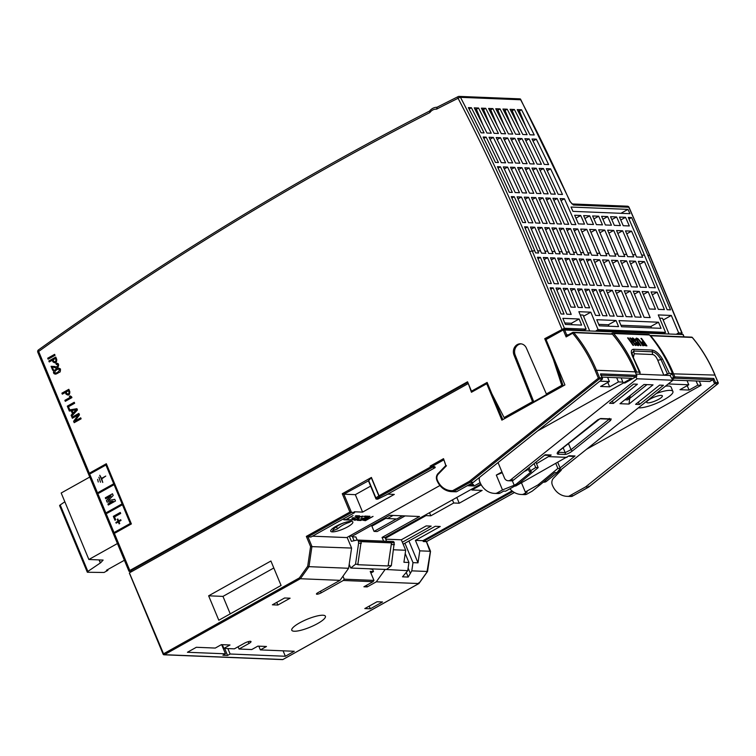 <?xml version="1.0" encoding="UTF-8"?>
<svg xmlns="http://www.w3.org/2000/svg" width="756" height="756" viewBox="0 0 756 756"><rect width="100%" height="100%" fill="white"/><g stroke="black" fill="none" stroke-linecap="round" stroke-linejoin="round"><path stroke-width="1.13" d="M680.721 334.275L682.177 333.141L678.671 332.905L671.319 315.45L658.287 314.921L665.545 332.375L598.081 329.625L590.814 312.181L578.869 311.689L586.136 329.144L564.401 328.255L544.726 338.679L553.326 359.336L561.793 385.333L546.361 393.961L526.393 348.091A7.891 6.87 -87.7 0 0 520.563 343.8A7.891 6.87 -87.7 0 0 513.986 355.027L532.526 401.682L504.101 417.567L491.816 393.696L487.119 382.423L471.46 391.173L467.548 381.789L129.815 570.478L129.238 571.375L131.875 571.479L131.383 570.317L467.794 382.375M521.168 343.857A7.891 6.87 -87.7 0 0 515.195 355.084L533.745 401.719L547.552 394.008L546.361 393.961M532.526 401.682L533.727 401.738L505.301 417.614L504.101 417.567M487.365 382.999L472.651 391.221L471.46 391.173M472.169 391.202L472.387 391.731M493.025 396.05L502.834 419.618M584.284 330.353L562.729 329.332L563.04 330.06M562.729 329.332L545.927 338.726L546.229 339.453M555.358 361.944L562.993 385.38L547.552 394.008M647.788 255.311L670.496 309.847L667.151 309.705L644.452 255.169A1901.86 1655.706 -87.7 0 0 628.283 217.426L631.619 217.558A1901.86 1655.706 92.3 0 1 647.788 255.311L649.848 255.49L682.177 333.141M641.702 255.065L642.609 257.238L636.543 256.993L635.635 254.81A1901.86 1655.706 -87.7 0 0 625.495 230.901L631.562 231.147A1901.86 1655.706 92.3 0 1 641.702 255.065L644.452 255.169M632.772 254.696L633.679 256.879L627.612 256.634L626.705 254.451A1901.86 1655.706 -87.7 0 0 616.565 230.542L622.632 230.788A1901.86 1655.706 92.3 0 1 632.772 254.696L635.635 254.81M623.842 254.337L624.749 256.511L618.682 256.265L617.775 254.092A1901.86 1655.706 -87.7 0 0 607.635 230.174L613.702 230.419A1901.86 1655.706 92.3 0 1 623.842 254.337L626.705 254.451M614.855 253.969L615.762 256.152L609.695 255.906L608.788 253.723A1901.86 1655.706 -87.7 0 0 598.657 229.805L604.724 230.06A1901.86 1655.706 92.3 0 1 614.855 253.969L617.775 254.092M605.877 253.6L606.784 255.783L600.718 255.537L599.81 253.355A1901.86 1655.706 -87.7 0 0 589.68 229.446L595.737 229.692A1901.86 1655.706 92.3 0 1 605.877 253.6L608.788 253.723M596.9 253.241L597.807 255.415L591.74 255.169L590.833 252.995A1901.86 1655.706 -87.7 0 0 580.693 229.077L586.76 229.323A1901.86 1655.706 92.3 0 1 596.9 253.241L599.81 253.355M587.866 252.873L588.782 255.055L584.482 254.876L583.575 252.693A1901.86 1655.706 -87.7 0 0 573.435 228.784L577.735 228.955A1901.86 1655.706 92.3 0 1 587.866 252.873L590.833 252.995M580.702 252.58L581.61 254.763L577.31 254.583L576.403 252.4A1901.86 1655.706 -87.7 0 0 566.272 228.492L570.572 228.671A1901.86 1655.706 92.3 0 1 580.702 252.58L583.575 252.693M573.539 252.287L574.447 254.47L570.147 254.29L569.24 252.117A1901.86 1655.706 -87.7 0 0 559.109 228.199L563.4 228.378A1901.86 1655.706 92.3 0 1 573.539 252.287L576.403 252.4M566.376 251.994L567.283 254.177L562.984 254.007L562.077 251.824A1901.86 1655.706 -87.7 0 0 551.937 227.906L556.236 228.085A1901.86 1655.706 92.3 0 1 566.376 251.994L569.24 252.117M559.213 251.701L560.12 253.884L555.821 253.714L554.913 251.531A1901.86 1655.706 -87.7 0 0 544.774 227.613L549.073 227.792A1901.86 1655.706 92.3 0 1 559.213 251.701L562.077 251.824M552.041 251.417L552.957 253.591L548.658 253.421L547.75 251.238A1901.86 1655.706 -87.7 0 0 537.611 227.329L541.91 227.499A1901.86 1655.706 92.3 0 1 552.041 251.417L554.913 251.531M544.878 251.124L545.785 253.307L541.485 253.128L540.578 250.945A1901.86 1655.706 -87.7 0 0 530.447 227.036L534.747 227.206A1901.86 1655.706 92.3 0 1 544.878 251.124L547.75 251.238M537.714 250.831L538.622 253.014L535.617 252.891L534.709 250.708A1901.86 1655.706 -87.7 0 0 524.569 226.791L527.575 226.913A1901.86 1655.706 92.3 0 1 537.714 250.831L540.578 250.945M655.32 287.781L644.424 261.604L638.357 261.359L649.253 287.535L655.32 287.781M655.471 309.232L648.204 291.778L642.137 291.532L649.404 308.987L655.471 309.232M607.04 315.838L596.144 289.661L591.844 289.491L602.74 315.668L607.04 315.838M614.203 316.131L603.307 289.954L599.007 289.775L609.903 315.951L614.203 316.131M601.492 285.588L590.597 259.412L586.297 259.242L597.193 285.418L601.492 285.588M594.329 285.295L583.424 259.119L579.134 258.949L590.03 285.125L594.329 285.295M575.288 307.257L567.482 288.499L563.182 288.32L570.988 307.078L575.288 307.257M582.451 307.55L574.645 288.792L570.345 288.612L578.16 307.371L582.451 307.55M589.623 307.843L581.808 289.075L577.508 288.905L585.324 307.664L589.623 307.843M599.877 315.545L588.981 289.368L584.681 289.198L595.577 315.375L599.877 315.545M616.017 320.497L596.767 319.712L599.31 325.817L618.559 326.601L616.017 320.497L608.382 324.759L598.705 324.371M581.638 325.099L579.096 318.994L562.851 318.333L565.393 324.437L581.638 325.099M572.831 284.426L561.935 258.25L557.635 258.07L568.531 284.247L572.831 284.426M579.994 284.719L569.098 258.543L564.798 258.363L575.694 284.54L579.994 284.719M587.157 285.012L576.261 258.835L571.961 258.656L582.857 284.832L587.157 285.012M565.668 284.133L554.772 257.957L550.472 257.787L561.368 283.963L565.668 284.133M566.915 314.203L571.215 314.383L560.319 288.206L556.019 288.027L566.915 314.203M561.037 313.967L564.052 314.09L553.156 287.913L550.141 287.79L561.037 313.967M554.205 283.67L558.504 283.84L547.609 257.664L543.309 257.494L554.205 283.67M548.327 283.424L551.332 283.547L540.436 257.371L537.431 257.248L548.327 283.424M599.621 259.78L593.554 259.535L604.45 285.711L610.517 285.957L599.621 259.78L594.783 262.483M612.332 290.323L606.265 290.077L617.161 316.254L623.227 316.499L612.332 290.323L607.493 293.026M661.046 328.331L658.504 322.226L618.975 320.61L621.527 326.724L661.046 328.331M608.599 260.149L602.532 259.903L613.428 286.08L619.495 286.326L608.599 260.149L603.76 262.852M621.309 290.682L615.252 290.436L626.148 316.613L632.214 316.858L621.309 290.682L616.471 293.394M630.296 291.051L624.229 290.805L635.125 316.981L641.192 317.227L630.296 291.051L625.458 293.753M639.274 291.419L633.207 291.173L644.103 317.35L650.169 317.596L639.274 291.419L634.435 294.122M626.563 260.877L620.496 260.631L631.392 286.808L637.459 287.053L626.563 260.877L621.725 263.579M617.586 260.508L611.519 260.262L622.415 286.439L628.482 286.685L617.586 260.508L612.747 263.22M646.389 287.422L635.494 261.245L629.427 260.99L640.323 287.167L646.389 287.422M664.401 309.591L657.134 292.147L651.067 291.901L658.334 309.346L664.401 309.591M385.73 539.16L401.323 539.793L405.679 550.264L403.921 562.275L408.93 562.483L407.73 570.676L384.974 569.419M405.679 550.264L393.678 549.773M347.127 537.365L351.587 548.062L348.62 568.276L340.011 580.343L300.368 578.727L164.392 654.696L282.857 659.515L418.824 583.547L376.308 581.818L384.927 569.75M418.767 582.791L418.824 583.547L418.767 582.791L418.824 583.547L427.433 571.479L411.793 570.846L408.193 577.064L402.504 576.828L407.73 570.676M344.216 579.181L373.955 580.391L373.029 581.685L343.29 580.476L344.216 579.181L342.969 576.185M487.677 383.764L486.722 383.727L501.88 420.147L564.921 384.936L546.04 339.557L563.229 329.956L683.008 334.549M668.937 333.793L662.492 318.295L659.638 318.181M663.192 319.996L671.319 315.45M589.529 330.57L583.074 315.072L580.23 314.95M583.566 316.225L590.814 312.181M679.824 334.237L676.752 333.972L678.671 332.905M665.545 332.375L663.702 333.585M663.636 333.443L596.172 330.693L598.081 329.625M621.13 377.887L622.878 382.101L618.436 381.922L609.648 386.836L600.576 386.458L609.364 381.553L607.607 377.339M609.364 381.553L599.848 381.166M699.319 381.071L701.077 385.286L697.854 385.154L696.096 380.939M481.213 484.785L471.876 490.001L471.555 489.217M312.483 536.184L346.749 537.573L439.897 485.532M537.582 430.958L623.454 382.98M468.38 383.774L471.442 392.26L486.722 383.727M129.484 573.095L163.551 653.798L299.357 577.934L300.368 578.727L308.977 566.66L348.62 568.276M467.898 383.755L129.777 572.651M222.122 645.775L222.784 645.804M373.955 580.391L370.223 571.423L373.502 571.555L370.884 573.02M556.907 472.651L554.876 472.566L539.926 484.965L538.017 484.889L557.871 468.418L560.309 468.522L556.907 472.651M557.815 462.511L560.309 468.522M638.357 407.843A19.921 4.612 157.4 0 0 664.326 399.527A19.921 4.612 157.4 0 0 672.916 391.476A19.921 4.612 157.4 0 0 656.331 393.47M658.703 399.3A8.477 1.966 157.4 0 0 662.36 395.87A8.477 1.966 157.4 0 0 653.779 397.316A8.477 1.966 157.4 0 0 646.701 402.39A8.477 1.966 157.4 0 0 658.703 399.3M528.047 468.465L529.323 471.527L535.72 467.52L538.168 467.624L518.314 484.086L516.405 484.01L531.355 471.612L529.323 471.527M529.162 467.577L530.419 470.619M534.105 463.626L535.72 467.52M512.303 480.693L514.203 485.239L516.405 484.01M538.017 484.889L525.297 491.995L527.215 492.071L523.776 493.989L526.875 494.122L532.224 491.135L539.926 484.965M345.322 522.387C350.548 521.205 351.748 521.253 348.903 522.528L350.718 521.64M348.535 521.649L348.903 522.528A37.781 32.886 -87.7 0 0 337.441 528.935L332.527 530.844L333.859 528.784A37.781 32.886 92.3 0 1 344.963 522.5M299.357 577.934L307.701 566.235L310.584 546.588L306.341 536.391L349.896 512.058L342.27 493.734L371.404 477.452L379.03 495.775L430.504 467.019L430.145 466.15L434.851 466.735L435.22 467.605L386.316 494.934L377.716 499.158L376.148 499.064L375.902 497.892L376.148 499.064M368.531 480.778L343.867 494.197L355.329 494.66L370.648 486.108M408.93 562.483L405.197 553.524M408.193 577.064L406.341 572.623M418.011 562.851L412.993 562.644L404.914 543.233L435.229 526.289L440.247 526.497L415.413 540.37L419.769 550.84L418.011 562.851L408.911 540.994M277.868 605.036L290.096 598.204L284.606 597.987L272.377 604.819L277.868 605.036L276.753 602.371M382.527 601.965L377.027 601.748L364.808 608.571L370.298 608.797L382.527 601.965M369.183 606.123L370.298 608.797M187.431 652.267L225.468 653.817L222.916 655.244L227.575 655.433L230.126 654.006L285.352 656.255L294.264 651.275L260.357 649.895L266.462 646.484L257.872 646.134L251.757 649.546L239.038 649.026L248.97 643.479A4.734 1.096 157.4 0 0 251.011 641.56A4.734 1.096 157.4 0 0 244.311 643.29L234.379 648.837L223.87 648.412L229.985 644.991L221.385 644.641L215.271 648.062L196.343 647.287L187.431 652.267M221.659 644.66L225.468 653.817M224.664 648.44L227.575 655.433M227.868 648.572L230.126 654.006M283.094 650.822L285.352 656.255M258.798 646.172L260.357 649.895M238.093 646.767L239.038 649.026M222.321 644.679L223.87 648.412M322.916 615.233A18.22 4.224 157.4 0 0 303.156 621.045A18.22 4.224 157.4 0 0 291.769 630.23A18.22 4.224 157.4 0 0 310.206 627.13A18.22 4.224 157.4 0 0 325.401 616.235A18.22 4.224 157.4 0 0 322.916 615.233M340.011 580.343L317.889 592.695A3.336 0.775 157.4 0 0 316.452 594.046A3.336 0.775 157.4 0 0 321.177 592.836L343.29 580.476M373.029 581.685L363.901 586.788L367.189 586.921L376.308 581.818M366.518 585.324L367.189 586.921M369.117 568.777L372.595 569.372L373.502 571.555M555.868 463.608L557.871 468.418M650.264 335.872L650.67 335.749A145.738 126.876 92.3 0 1 673.398 373.398L674.853 376.885L713.777 378.472L715.441 382.47L714.685 383.67L585.588 486.911L568.767 496.305A19.429 16.915 92.3 0 1 567.019 496.342A19.429 16.915 92.3 0 1 552.523 485.465L552.343 485.012A5.831 5.075 -87.7 0 1 553.562 478.123L561.254 470.232L561.028 469.693M713.777 378.472L712.899 379.758L674.447 378.189L672.349 379.361M714.562 383.755L712.899 379.758L709.78 381.496L672.802 380.107M415.413 540.37L422.906 540.672L423.265 541.542L512.842 491.504M422.906 540.672L512.039 490.88M412.993 562.644L411.793 570.846M403.156 544.207L404.914 543.233M410.215 573.057L408.117 568.03M401.323 539.793L426.157 525.921L431.166 526.129L402.334 542.232M672.916 391.476L671.101 387.11A19.921 4.612 157.4 0 0 665.431 386.193M697.854 385.154L689.066 390.058L679.984 389.69L688.773 384.785L687.024 380.57M688.773 384.785L668.238 383.944M689.066 390.058L687.223 385.645M586.609 449.234L701.077 385.286M535.9 462.19L538.168 467.624M501.946 471.942L496.314 475.089L502.494 489.926L514.203 485.239M502.267 472.708L496.314 475.089M502.494 489.926L497.146 492.912A4.857 4.234 92.3 0 1 495.312 493.403A19.429 16.915 92.3 0 1 494.594 493.394A19.429 16.915 92.3 0 1 480.098 482.517L479.644 481.411A4.857 4.234 92.3 0 1 479.606 477.329M518.314 484.086L505.594 491.192L503.685 491.117L500.245 493.035A4.857 4.234 92.3 0 1 498.412 493.526A19.429 16.915 92.3 0 1 497.703 493.517L494.594 493.394M521.479 482.81L525.297 491.995M526.875 494.122A4.857 4.234 92.3 0 1 525.042 494.613A19.429 16.915 92.3 0 1 524.324 494.604L521.224 494.481A19.429 16.915 92.3 0 1 509.903 488.782M523.776 493.989A4.857 4.234 92.3 0 1 521.942 494.49A19.429 16.915 92.3 0 1 521.224 494.481M396.295 518.966L374.05 531.392L377.159 531.525L405.093 515.913M347.675 526.847A11.992 2.778 -22.6 0 1 333.377 531.846A11.992 2.778 -22.6 0 1 333.283 527.99A11.992 2.778 -22.6 0 1 347.571 521.791A11.992 2.778 -22.6 0 1 348.743 521.555A11.992 2.778 -22.6 0 1 347.675 526.847M618.436 381.922L616.688 377.707M609.648 386.836L607.815 382.423M387.743 494.131L394.311 494.396L362.596 512.114L354.243 511.774L354.602 512.644L311.047 536.977L307.947 536.855L311.935 546.456L308.977 566.66L307.701 566.235M362.596 512.114L355.329 494.66M622.878 382.101L623.246 382.98L631.581 378.321L602.031 377.112M473.332 482.337L602.419 379.106L600.576 373.87L636.637 375.335L635.182 371.848L596.493 370.27L599.602 377.754L602.23 377.858L602.419 379.106L599.319 378.973A0.973 0.85 -87.7 0 0 599.602 377.754L598.365 378.161L599.319 378.973L470.232 482.215L453.411 491.617A19.429 16.915 92.3 0 1 451.663 491.646A19.429 16.915 92.3 0 1 437.176 480.769L437.034 480.712C440.115 487.459 444.991 491.098 451.663 491.646L454.772 491.769A19.429 16.915 -87.7 0 0 456.511 491.74L473.332 482.337L470.232 482.215L469.325 481.355L598.365 378.161L595.246 370.676L596.493 370.27A145.738 126.876 92.3 0 0 573.766 332.621L566.131 336.93L566.65 334.785L568.38 334.851M600.651 375.184L600.576 373.87L600.651 375.184M456.511 491.74L453.411 491.617L452.721 490.635L469.325 481.355M430.504 467.019L435.22 467.605M371.404 477.452L369.287 479.994M349.896 512.058L354.602 512.644M351.587 548.062L310.584 546.588M427.112 571.092L430.4 551.275L419.769 550.84M429.994 551.445L426.403 541.674L423.265 541.542M572.131 495.492L571.895 496.437L570.128 496.465A19.429 16.915 -87.7 0 0 571.867 496.437L568.767 496.305M571.867 496.437L588.688 487.034L585.588 486.911M715.441 382.47L718.068 382.574A0.973 0.85 92.3 0 1 717.784 383.793L717.983 383.575M588.82 486.996L717.907 383.755A0.973 0.973 0 0 0 718.2 382.63L714.949 375.089A145.738 126.876 -87.7 0 0 692.222 337.441L692.383 337.639M471.876 490.001L482.148 490.417L459.223 503.222L456.822 497.439M459.223 503.222L453.732 502.995L452.438 499.896M453.732 502.995L430.807 515.809L429.512 512.7M430.807 515.809L426.034 515.611L425.704 514.827M426.034 515.611L385.38 538.319M385.636 518.465L371.876 526.157L374.05 531.392M357.163 540.058L355.878 536.958L352.466 536.817M624.966 382.933L623.246 382.98M563.229 329.956L566.131 336.93L567.614 335.277L572.679 332.451L572.67 333.283A144.765 126.025 -87.7 0 1 595.246 370.676M430.145 466.15L443.517 458.675L445.898 465.545M443.517 458.675L445.794 465.554L438.206 473.426M342.27 493.734L343.867 494.197L351.502 512.521L307.947 536.855L306.341 536.391M514.401 492.506L426.403 541.674L425.751 541.249M714.685 383.67L717.784 383.793L588.688 487.034L588.744 486.212M218.805 620.241L281.081 585.446L270.913 561.018L208.637 595.813L218.805 620.241M526.034 126.951L519.391 110.99L517.926 110.924M518.871 126.658L512.228 110.697L510.763 110.641M511.708 126.375L505.065 110.404L503.59 110.348M504.545 126.082L497.892 110.111L496.427 110.055M497.382 125.789L490.729 109.818L489.264 109.762M490.209 125.496L483.566 109.525L482.101 109.469M483.046 125.203L476.403 109.242L474.938 109.176M469.996 110.782L469.06 108.94M520.374 98.951L520.676 99.773L519.712 98.856L459.109 96.39A1.947 1.692 92.3 0 1 460.489 97.326A1901.86 1655.706 92.3 0 1 532.082 250.605L564.401 328.255M608.977 326.214L608.382 324.759M572.056 324.711L571.451 323.256L564.798 322.992M651.464 327.943L650.869 326.488L620.922 325.269M548.591 164.581A1901.86 1655.706 -87.7 0 0 536.316 139.17L532.016 139A1901.86 1655.706 92.3 0 1 544.292 164.402L548.591 164.581M533.008 141.022L536.316 139.17M629.313 225.949A1901.86 1655.706 -87.7 0 0 625.533 217.312L619.466 217.066A1901.86 1655.706 92.3 0 1 623.246 225.704L629.313 225.949M620.752 219.987L625.533 217.312M620.383 225.59A1901.86 1655.706 -87.7 0 0 616.603 216.944L610.536 216.698A1901.86 1655.706 92.3 0 1 614.316 225.345L620.383 225.59M611.821 219.618L616.603 216.944M607.673 216.585L601.606 216.339A1901.86 1655.706 92.3 0 1 605.386 224.976L611.453 225.222A1901.86 1655.706 -87.7 0 0 607.673 216.585L602.882 219.259M602.475 224.863A1901.86 1655.706 -87.7 0 0 598.686 216.216L592.619 215.97A1901.86 1655.706 92.3 0 1 596.408 224.617L602.475 224.863M593.904 218.89L598.686 216.216M589.708 215.857L583.641 215.611A1901.86 1655.706 92.3 0 1 587.421 224.249L593.488 224.494A1901.86 1655.706 -87.7 0 0 589.708 215.857L584.927 218.522M580.731 215.488L574.664 215.243A1901.86 1655.706 92.3 0 1 578.444 223.88L584.511 224.126A1901.86 1655.706 -87.7 0 0 580.731 215.488L575.949 218.163M629.909 213.674A1901.86 1655.706 -87.7 0 0 627.99 209.374L571.035 207.049A1901.86 1655.706 92.3 0 1 572.944 211.359L629.909 213.674M620.941 213.315L627.99 209.374M575.855 224.626A1901.86 1655.706 -87.7 0 0 564.411 198.762L560.111 198.592A1901.86 1655.706 92.3 0 1 571.564 224.456L575.855 224.626M561.037 200.642L564.411 198.762M568.692 224.334A1901.86 1655.706 -87.7 0 0 557.238 198.469L552.938 198.299A1901.86 1655.706 92.3 0 1 564.392 224.163L568.692 224.334M553.874 200.359L557.238 198.469M561.528 224.041A1901.86 1655.706 -87.7 0 0 550.075 198.176L545.775 198.006A1901.86 1655.706 92.3 0 1 557.229 223.87L561.528 224.041M546.701 200.066L550.075 198.176M554.365 223.757A1901.86 1655.706 -87.7 0 0 542.912 197.892L538.612 197.713A1901.86 1655.706 92.3 0 1 550.066 223.578L554.365 223.757M539.538 199.773L542.912 197.892M547.202 223.464A1901.86 1655.706 -87.7 0 0 535.749 197.599L531.449 197.42A1901.86 1655.706 92.3 0 1 542.902 223.285L547.202 223.464M532.375 199.48L535.749 197.599M540.039 223.171A1901.86 1655.706 -87.7 0 0 528.586 197.307L524.286 197.127A1901.86 1655.706 92.3 0 1 535.739 222.992L540.039 223.171M525.212 199.187L528.586 197.307M528.567 222.708L532.867 222.878A1901.86 1655.706 -87.7 0 0 521.413 197.014L517.113 196.834A1901.86 1655.706 92.3 0 1 528.567 222.708M518.049 198.894L521.413 197.014M522.698 222.462L525.703 222.585A1901.86 1655.706 -87.7 0 0 514.25 196.721L511.245 196.598A1901.86 1655.706 92.3 0 1 522.698 222.462M511.888 198.044L514.25 196.721M562.464 194.472A1901.86 1655.706 -87.7 0 0 550.604 168.834L546.304 168.664A1901.86 1655.706 92.3 0 1 558.164 194.292L562.464 194.472M547.259 170.695L550.604 168.834M555.301 194.179A1901.86 1655.706 -87.7 0 0 543.432 168.541L539.132 168.371A1901.86 1655.706 92.3 0 1 551.001 194.008L555.301 194.179M540.096 170.412L543.432 168.541M548.138 193.886A1901.86 1655.706 -87.7 0 0 536.269 168.248L531.969 168.078A1901.86 1655.706 92.3 0 1 543.838 193.716L548.138 193.886M532.933 170.119L536.269 168.248M540.965 193.593A1901.86 1655.706 -87.7 0 0 529.106 167.964L524.806 167.785A1901.86 1655.706 92.3 0 1 536.665 193.423L540.965 193.593M525.77 169.826L529.106 167.964M533.802 193.309A1901.86 1655.706 -87.7 0 0 521.942 167.671L517.643 167.492A1901.86 1655.706 92.3 0 1 529.502 193.13L533.802 193.309M518.607 169.533L521.942 167.671M526.639 193.016A1901.86 1655.706 -87.7 0 0 514.779 167.378L510.48 167.199A1901.86 1655.706 92.3 0 1 522.339 192.837L526.639 193.016M511.434 169.24L514.779 167.378M515.176 192.544L519.476 192.723A1901.86 1655.706 -87.7 0 0 507.607 167.085L503.316 166.906A1901.86 1655.706 92.3 0 1 515.176 192.544M504.271 168.947L507.607 167.085M509.298 192.307L512.313 192.43A1901.86 1655.706 -87.7 0 0 500.444 166.792L497.439 166.67A1901.86 1655.706 92.3 0 1 509.298 192.307M498.109 168.097L500.444 166.792M541.428 164.288A1901.86 1655.706 -87.7 0 0 529.153 138.887L524.853 138.707A1901.86 1655.706 92.3 0 1 537.129 164.118L541.428 164.288M525.845 140.729L529.153 138.887M534.256 163.995A1901.86 1655.706 -87.7 0 0 521.98 138.594L517.69 138.414A1901.86 1655.706 92.3 0 1 529.956 163.825L534.256 163.995M518.682 140.436L521.98 138.594M527.093 163.702A1901.86 1655.706 -87.7 0 0 514.817 138.301L510.517 138.121A1901.86 1655.706 92.3 0 1 522.793 163.532L527.093 163.702M511.51 140.144L514.817 138.301M519.835 163.22A1901.86 1655.706 -87.7 0 0 507.654 138.008L503.354 137.838A1901.86 1655.706 92.3 0 1 515.535 163.05L519.835 163.22M504.346 139.86L507.654 138.008M512.672 162.927A1901.86 1655.706 -87.7 0 0 500.491 137.715L496.191 137.545A1901.86 1655.706 92.3 0 1 508.372 162.757L512.672 162.927M497.183 139.567L500.491 137.715M501.304 162.653L505.603 162.833A1901.86 1655.706 -87.7 0 0 493.328 137.422L489.028 137.252A1901.86 1655.706 92.3 0 1 501.304 162.653M490.02 139.274L493.328 137.422M495.426 162.417L498.431 162.54A1901.86 1655.706 -87.7 0 0 486.155 137.138L483.15 137.016A1901.86 1655.706 92.3 0 1 495.426 162.417M483.849 138.424L486.155 137.138M534.237 134.955A1901.86 1655.706 -87.7 0 0 521.545 109.781L517.246 109.611A1901.86 1655.706 92.3 0 1 529.937 134.785L534.237 134.955M519.391 110.99L521.545 109.781M527.074 134.672A1901.86 1655.706 -87.7 0 0 514.382 109.488L510.083 109.318A1901.86 1655.706 92.3 0 1 522.774 134.492L527.074 134.672M512.228 110.697L514.382 109.488M519.901 134.379A1901.86 1655.706 -87.7 0 0 507.219 109.204L502.92 109.025A1901.86 1655.706 92.3 0 1 515.601 134.199L519.901 134.379M505.065 110.404L507.219 109.204M500.056 108.911L495.756 108.732A1901.86 1655.706 92.3 0 1 508.438 133.906L512.738 134.086A1901.86 1655.706 -87.7 0 0 500.056 108.911L497.892 110.111M505.575 133.793A1901.86 1655.706 -87.7 0 0 492.884 108.618L488.584 108.439A1901.86 1655.706 92.3 0 1 501.275 133.623L505.575 133.793M490.729 109.818L492.884 108.618M498.412 133.5A1901.86 1655.706 -87.7 0 0 485.721 108.325L481.421 108.155A1901.86 1655.706 92.3 0 1 494.112 133.33L498.412 133.5M483.566 109.525L485.721 108.325M474.258 107.862A1901.86 1655.706 92.3 0 1 486.949 133.037L491.249 133.207A1901.86 1655.706 -87.7 0 0 478.557 108.032L474.258 107.862M476.403 109.242L478.557 108.032M468.38 107.617A1901.86 1655.706 92.3 0 1 481.071 132.801L484.076 132.914A1901.86 1655.706 -87.7 0 0 471.394 107.739L468.38 107.617M469.24 108.949L471.394 107.739M628.992 219.032L631.619 217.558M626.762 233.831L631.562 231.147M617.832 233.472L622.632 230.788M608.901 233.103L613.702 230.419M599.914 232.744L604.724 230.06M590.937 232.375L595.737 229.692M581.959 232.007L586.76 229.323M574.333 230.863L577.735 228.955M567.161 230.571L570.572 228.671M559.998 230.278L563.4 228.378M552.834 229.985L556.236 228.085M545.671 229.692L549.073 227.792M538.508 229.399L541.91 227.499M531.336 229.115L534.747 227.206M525.193 228.246L527.575 226.913M681.912 333.037L649.584 255.377A1901.86 1655.706 -87.7 0 0 628.803 207.238L573.398 204.989L569.939 201.465A1.947 0.472 -24.2 0 1 570.204 201.578L520.572 99.178M38.707 349.848A1.947 0.794 54.4 0 0 38.462 349.915C164.118 259.941 294.5 180.315 429.606 111.037L429.512 111.123C431.563 108.581 434.114 107.276 437.176 107.229L436.968 107.286M429.805 111L429.88 112.559A3641.463 3170.154 -87.7 0 0 38.641 351.455L129.815 570.478M437.185 107.229L436.552 109.147A9.233 8.032 -87.7 0 0 429.88 112.559M561.916 329.077L529.597 251.417A1899.913 1654.015 -87.7 0 0 458.079 98.289A1.947 0.86 -116.5 0 1 458.164 96.588L458.164 96.588A1.947 0.86 -116.5 0 1 458.372 96.551A1.947 1.692 92.3 0 1 459.109 96.39A1.947 1.947 0 0 0 458.164 96.598L436.968 107.276M639.585 264.307L644.424 261.604M643.365 294.481L648.204 291.778M592.713 291.58L596.144 289.661M599.877 291.873L603.307 289.954M587.166 261.33L590.597 259.412M580.003 261.037L583.424 259.119M564.052 290.408L567.482 288.499M571.215 290.701L574.645 288.792M578.378 290.994L581.808 289.075M585.55 291.287L588.981 289.368M571.451 323.256L579.096 318.994M558.504 260.168L561.935 258.25M565.668 260.451L569.098 258.543M572.831 260.744L576.261 258.835M551.341 259.875L554.772 257.957M556.888 290.124L560.319 288.206M550.755 289.255L553.156 287.913M544.178 259.582L547.609 257.664M538.036 258.713L540.436 257.371M650.869 326.488L658.504 322.226M630.655 263.948L635.494 261.245M652.296 294.849L657.134 292.147M584.227 330.211L586.136 329.144M545.927 338.726L544.726 338.679M37.8 352.239A1.947 1.947 0 0 1 38.462 349.915L38.462 349.915A1.947 0.794 54.4 0 0 38.641 351.455L37.8 352.239L128.974 571.271M562.993 385.38L561.793 385.333M554.28 359.374L553.326 359.336M624.777 383.037L636.231 376.63A0.973 0.85 -87.7 0 0 636.637 375.335L635.182 371.848A145.738 126.876 -87.7 0 0 612.454 334.199L612.587 334.246C621.914 345.397 629.493 357.947 635.314 371.895L635.257 372.028M273.814 567.983L222.963 596.389L230.24 613.853M222.963 596.389L208.637 595.813M635.862 340.295L632.715 337.932L632.025 338.31L632.772 339.888L637.629 343.744A145.738 126.876 92.3 0 1 638.026 344.32L637.97 344.84L635.342 343.394L636.835 345.086L638.187 345.672L638.839 345.171L638.177 343.659L633.367 339.869L632.933 338.962L633.66 338.745L635.097 340.058A145.738 126.876 92.3 0 1 635.257 340.276L635.862 340.295M557.947 452.192L565.186 452.627L571.026 449.697L609.175 419.183L609.327 418.389M609.166 419.155L609.175 419.183A1.455 0.576 51.3 0 0 610.612 420.402L572.462 450.916C569.495 453.127 566.924 454.309 564.76 454.46L558.07 454.195C556.492 453.883 556.992 452.617 559.563 450.387A1.455 0.576 51.3 0 0 559.752 450.34A1.455 0.576 51.3 0 0 559.846 450.16M568.408 443.413L571.026 449.697A1.455 0.576 51.3 0 0 572.462 450.916M559.563 450.387L597.712 419.873A1.455 0.576 51.3 0 0 597.911 419.826L597.911 419.826A1.455 0.576 51.3 0 0 598.005 419.656M639.85 373.058L640.351 374.267L639.652 373.927M543.309 482.158L543.914 482.186A4.857 4.234 -87.7 0 0 546.503 481.307L672.878 380.24L670.005 375.467L672.471 373.502L669.334 373.37L663.844 375.222L640.351 374.267L633.216 357.871A2.429 0.737 -27.2 0 1 633.566 358.051L631.988 353.118L633.906 351.03A4.857 4.234 92.3 0 0 634.275 353.77L633.32 357.56M670.005 375.467L663.844 375.222L657.682 360.073C656.303 356.87 654.658 355.027 652.768 354.526L634.275 353.77M657.682 360.073A4.857 1.342 158.8 0 0 660.98 359.544C658.155 354.933 655.291 352.343 652.4 351.786L633.906 351.03A2.429 2.117 92.3 0 0 633.537 349.3L652.022 350.047C655.594 350.614 659.09 353.619 662.521 359.072L669.334 373.37M667.501 373.984L660.98 359.544A2.429 0.595 151.1 0 1 662.521 359.072M631.298 342.071L630.712 342.043M643.328 343.668L645.728 345.01A145.738 126.876 -87.7 0 0 643.932 342.449L642.893 342.6L642.997 344.027M643.261 342.421L642.383 343.158M456.7 497.505A2.429 0.567 -22.6 0 1 455.906 498.053M391.495 542.874L388.111 565.951L357.786 564.713L361.17 541.636L391.495 542.874L388.111 565.951M624.881 399.782L627.556 399.896L629.304 398.497L629.937 396.966A2.92 2.542 -87.7 0 0 630.183 395.549M629.304 398.497L626.63 398.384M659.619 385.125L635.598 404.337L639.415 404.488L663.437 385.276L659.619 385.125M628.992 404.063L619.986 403.704L644.008 384.492L653.023 384.851L628.992 404.063L629.691 398.45L647.004 384.606M613.381 403.43L609.563 403.279L633.585 384.067L637.412 384.218L613.381 403.43L612.379 401.02M514.827 486.042L515.327 486.061A1.455 1.266 -87.7 0 0 515.932 485.91L569.07 455.736L575.042 455.972A2.429 2.117 92.3 0 1 573.747 456.416L568.484 456.199M536.524 463.674L551.162 455.008A2.429 2.117 92.3 0 1 549.867 455.443L544.603 455.225M549.111 456.643L567.028 457.371M384.161 518.351L396.768 518.985L402.466 515.809M387.384 518.607L393.082 515.422M526.384 469.797L527.546 469.845L526.27 470.563A2.429 0.567 -22.6 0 1 525.155 471.082L524.39 471.394M527.546 469.845L527.244 469.117M383.613 541.135L382.063 537.422L419.504 516.499L389.652 515.29L352.211 536.202L349.404 536.089M354.091 540.72L352.211 536.202M472.056 483.056L474.144 485.976L480.145 482.621M560.073 467.945L575.042 455.972M638.414 402.079L639.415 404.488M361.349 543.299L358.609 543.186L358.401 541.315A1.455 1.266 -87.7 0 0 356.908 540.086L351.408 541.315L349.263 536.165M349.206 564.307L350.756 568.03L386.581 569.485L391.343 565.677L394.226 542.77A1.455 1.266 -87.7 0 0 393.025 541.513L357.201 540.058M672.878 380.24L637.053 378.784L635.9 376.866M640.351 374.267L636.231 374.097M498.043 462.577L504.469 478.009A4.857 4.234 -87.7 0 0 508.089 480.731L511.075 480.844A4.857 4.234 -87.7 0 0 513.664 479.965L545.189 454.762L551.162 455.008M508.089 480.731A4.857 4.234 -87.7 0 0 510.678 479.852L637.053 378.784M386.599 541.249L385.05 537.535L382.063 537.422M385.05 537.535L480.816 484.038M467.321 485.702L474.144 485.976M639.973 372.869L639.793 372.169L636.647 372.037A145.738 126.876 -87.7 0 0 613.702 333.519A1.455 1.266 -87.7 0 0 612.237 333.226L611.075 333.868M394.434 544.641L391.684 544.537M391.343 565.677L388.603 565.564M358.268 564.326L355.518 564.222L358.609 543.186M350.756 568.03L355.518 564.222M469.296 484.596L473.643 484.776M644.566 345.53L645.728 345.01M632.403 341.296L630.712 341.23A145.738 126.876 -87.7 0 0 628.208 337.885L627.603 337.856A145.738 126.876 92.3 0 1 632.98 345.312L633.594 345.341A145.738 126.876 -87.7 0 0 631.307 342.052L632.999 342.128A145.738 126.876 92.3 0 1 635.276 345.407L635.881 345.435A145.738 126.876 -87.7 0 0 630.495 337.979L629.89 337.951A145.738 126.876 92.3 0 1 632.403 341.296L631.695 342.071M640.398 345.615L641.012 345.643A145.738 126.876 -87.7 0 0 637.62 340.824A145.738 126.876 -87.7 0 0 636.75 339.661L637.006 338.858L637.998 339.274L639.406 340.899A145.738 126.876 92.3 0 1 642.798 345.709L643.413 345.738A145.738 126.876 -87.7 0 0 640.048 340.965L638.064 338.764L636.42 338.083L635.805 338.688L637.043 340.843A145.738 126.876 92.3 0 1 640.398 345.615M643.337 341.627L641.976 341.929L642.666 343.593L644.301 345.36L646.909 345.879A145.738 126.876 -87.7 0 0 641.523 338.423L640.918 338.404A145.738 126.876 92.3 0 1 643.337 341.627L642.014 342.392M646.059 345.842L645.539 345.218M633.216 357.871C630.58 352.447 630.684 349.593 633.537 349.3M635.692 372.803L636.647 372.037M672.471 373.502A145.738 126.876 -87.7 0 0 649.527 334.974A1.455 1.266 -87.7 0 0 648.667 334.53L612.842 333.075M636.448 340.002L637.006 338.858M638.064 338.764L637.213 339.699L635.55 339.038L636.42 338.083L635.805 338.688M632.092 339.879L633.33 338.735M638.187 345.672L638.839 345.171L638.385 345.672L637.601 344.292L638.177 343.659M633.339 339.435L631.855 338.886L632.715 337.932L632.025 338.31M637.488 345.369L637.97 344.84M89.756 477.045L61.189 493.007L88.868 559.497L103.128 560.073L100.699 562.719L87.876 571.423A2.429 0.567 157.4 0 0 87.28 572.131A2.429 0.567 157.4 0 0 87.62 572.264L104.063 572.472L107.881 570.345L106.454 570.279L124.39 560.262M87.28 572.131L59.611 505.641A2.429 0.567 -22.6 0 1 60.206 504.942L64.846 501.786M117.426 543.536L88.868 559.497M107.598 569.646L107.881 570.345M130.259 523.492L114.978 532.026L115.337 532.904L131.383 523.936L106.322 463.73L90.276 472.698L90.635 473.568L105.925 465.025L113.731 483.793L98.45 492.326L98.809 493.195L114.09 484.662L122.085 503.855L106.804 512.398L107.163 513.267L122.444 504.734L130.259 523.492M74.646 403.269L68.475 406.719L69.59 409.383L68.824 409.809L67.303 406.152L74.239 402.286L74.646 403.269M76.28 409.752L72.075 410.517L73.115 413.022L76.28 409.752M71.234 410.773L69.335 411.047L68.928 410.054L76.904 408.684L77.433 409.96L71.565 416.395L71.111 415.29L72.472 413.74L71.234 410.773M108.155 500.585L114.742 499.338L115.488 501.001L108.306 505.017L107.891 504.025L113.145 501.096L107.106 502.126L106.445 500.538L111.009 495.832L105.717 498.79L105.301 497.798L112.493 493.781L113.192 495.473L108.155 500.585M120.676 513.456L114.506 516.896L115.715 519.807L114.959 520.241L113.334 516.339L120.27 512.464L120.676 513.456M121.007 520.44L118.919 521.612L119.722 523.53L119.108 523.88L118.305 521.952L116.169 523.152L115.876 522.453L118.021 521.253L117.218 519.334L117.832 518.994L118.626 520.912L120.724 519.741L121.007 520.44M47.694 358.221L48.11 359.204L55.037 355.329L54.63 354.347L47.694 358.221M49.244 361.935L52.277 360.243L52.929 361.812C55.471 363.693 56.738 362.88 56.728 359.402L55.764 357.078L48.828 360.952L49.244 361.935M53.071 359.799L55.415 358.495L55.991 359.884C55.689 362.029 54.867 362.37 53.525 360.905L53.071 359.799M51.068 366.31L52.731 370.327L53.506 369.901L52.24 366.868L54.649 367.529C58.505 370.308 60.537 361.774 55.963 363.579L56.369 364.562C59.497 363.768 56.927 368.163 54.848 366.49L51.068 366.31M59.837 369.589C57.825 368.692 56.01 369.684 54.394 372.547C56.218 373.596 58.032 372.613 59.837 369.589M56.133 369.145C57.106 367.803 58.543 367.756 60.452 368.994C60.527 373.946 58.968 371.461 58.193 373.001L55.849 374.116C52.079 374.125 53.931 370.213 53.978 370.629L56.133 369.145M62.313 394.169L65.347 392.477L65.999 394.046C68.541 395.917 69.807 395.114 69.798 391.627L68.834 389.302L61.897 393.177L62.313 394.169M66.141 392.033L68.484 390.72L69.061 392.118C68.758 394.254 67.936 394.594 66.594 393.139L66.141 392.033M64.884 400.33L65.29 401.323L71.914 397.618L71.555 396.749L70.204 395.927L69.391 396.38L70.535 397.174L64.884 400.33M73.606 421.29L74.182 422.68L81.119 418.815L80.703 417.822L74.844 421.092L79.465 414.855L78.86 413.4L71.933 417.265L72.34 418.257L78.359 414.902L73.606 421.29M98.261 482.007L97.647 479.399L98.261 482.007M100.51 482.224L98.894 477.216L100.51 482.224M105.755 476.072L101.559 478.416L99.764 475.25L102.759 482.451L101.739 478.86L105.755 476.072M360.829 520.497L368.465 516.225L364.883 516.074L363.91 516.622L366.896 516.745L364.297 518.2L360.735 518.635L363.324 518.739L361.207 519.92L358.221 519.797L357.248 520.345L360.829 520.497M355.235 519.684L354.857 519.174L354.025 520.119L355.414 520.175L359.138 518.569L359.317 517.992L358.25 517.756L359.053 517.01L361.718 516.537L361.377 517.198L361.973 517.227L363.031 516.102L358.618 516.896L357.106 518.096L358.221 518.729L355.235 519.684M351.975 520.128L359.61 515.866L356.029 515.715L355.055 516.263L358.042 516.386L355.443 517.841L352.854 517.728L351.88 518.276L354.46 518.38L352.353 519.561L348.393 519.986L351.975 520.128M353.043 515.592L346.22 519.41L343.81 519.797L347.59 519.958L348.403 519.495L346.815 519.438L353.043 515.592M365.403 520.676L373.048 516.405L369.032 518.295L367.34 518.219L369.958 516.282L369.268 516.253L362.776 520.185L365.403 520.676M364.6 519.277L368.059 518.833L365.62 520.204L363.598 520.024L364.6 519.277M569.939 201.465A1901.86 1655.706 -87.7 0 0 520.676 99.773L460.489 97.326A1.947 0.529 -27.5 0 0 458.079 98.289A3641.463 3170.154 -87.7 0 0 436.552 109.147M534.709 250.708L529.597 251.417M671.734 378.34L673.605 377.301L672.15 373.804A144.765 126.025 -87.7 0 0 672.141 373.766M337.441 528.935L336.514 526.715M368.635 480.438L375.902 497.892L378.85 495.889A0.973 0.624 55.8 0 0 379.871 496.673L376.29 499.102M248.214 641.664L248.97 643.479M320.516 591.239L321.177 592.836M498.412 493.526L495.312 493.403M500.245 493.035L497.146 492.912M521.942 494.49L525.042 494.613M573.766 332.621A0.973 0.85 -87.7 0 0 572.793 332.432L572.679 332.451A0.973 0.973 0 0 1 573.19 332.328L611.878 333.906A0.973 0.85 -87.7 0 1 612.454 334.199L573.766 332.621M443.507 460.045L431.752 466.613L432.111 467.482L379.871 496.673L378.85 495.889L371.319 477.792M672.15 373.804L714.949 375.089L718.124 382.772M692.222 337.441A0.973 0.85 -87.7 0 0 691.655 337.148L650.094 335.456A0.973 0.85 92.3 0 1 650.67 335.749L692.222 337.441M418.928 583.528L282.961 659.487A0.973 0.973 0 0 1 282.451 659.61A0.973 0.85 -87.7 0 0 282.857 659.515L283.046 659.402M624.881 383.018L636.344 376.611L601.237 375.212M567.775 335.229L572.604 332.536M446.465 465.753L438.291 474.135A4.857 4.234 -87.7 0 0 437.27 479.871L436.987 480.315M437.459 480.325A18.456 16.074 -87.7 0 0 452.721 490.635M437.27 479.871L436.855 480.268C435.947 477.707 436.354 475.439 438.074 473.473L438.291 474.135M129.352 573.048L163.135 654.195L163.551 653.798L164.392 654.696A0.973 0.85 92.3 0 1 163.268 654.242L163.135 654.195A0.973 0.973 0 0 0 163.986 654.79L282.451 659.61M691.655 337.148A0.973 0.973 0 0 1 692.354 337.497C701.691 348.639 709.26 361.188 715.082 375.146L715.025 375.278M564.467 329.55L566.65 334.785A0.973 0.85 -87.7 0 0 567.378 335.324L567.378 335.324A0.973 0.85 -87.7 0 0 567.567 335.305M683.963 336.836L682.933 334.369M674.853 376.885A0.973 0.85 92.3 0 1 674.447 378.189L673.605 377.301L674.853 376.885M573.398 204.989A1.947 1.692 -87.7 0 0 572.094 203.959L570.204 201.578M627.376 206.199A1.947 1.947 0 0 1 629.068 207.352A1.947 0.472 -24.1 0 0 628.803 207.238A1.947 1.692 -87.7 0 0 627.376 206.199L572.084 203.95M515.195 355.084L513.986 355.027M636.694 375.534L636.769 375.392A0.973 0.973 0 0 1 636.344 376.611L636.448 376.46M611.188 418.937A1.455 1.266 92.3 0 1 610.413 419.202L599.905 418.777A1.455 1.266 92.3 0 0 600.68 418.512L611.188 418.937L610.612 420.402M563.116 447.646L565.186 452.627A1.455 1.266 92.3 0 1 564.76 454.46M597.712 419.873L600.68 418.512M558.259 451.767L558.504 452.362A1.455 1.266 92.3 0 1 558.07 454.195M652.768 354.526A4.857 4.234 92.3 0 1 652.4 351.786A2.429 2.117 92.3 0 0 652.022 350.047M629.937 396.966L628.472 396.909M515.11 485.881L515.932 485.91M394.226 542.77L358.401 541.315M513.664 479.965L510.678 479.852M546.503 481.307L544.443 481.222M644.887 344.972L644.452 345.454M649.527 334.974L613.702 333.519M636.817 344.415L636.297 344.982M633.367 339.869L632.574 340.739M60.206 504.942L87.876 571.423M99.263 559.913L100.321 562.464M368.399 480.721L375.94 498.828M602.532 378.302L600.869 374.315M570.128 496.465L567.019 496.342M426.507 541.655L430.523 551.294L427.565 571.432L418.975 583.49M514.439 492.525L426.488 541.665M588.801 487.015L571.98 496.408M683.065 334.417L684.076 336.845M629.068 207.352L649.848 255.49M612.587 334.246A0.973 0.973 0 0 0 611.878 333.906M557.796 451.993L599.933 418.777M642.94 342.515L642.269 343.252M640.134 372.339L633.566 358.051M632.139 339.746L632.98 338.82M635.834 339.86L636.675 338.943M99.064 559.903L100.198 562.653"/></g></svg>
